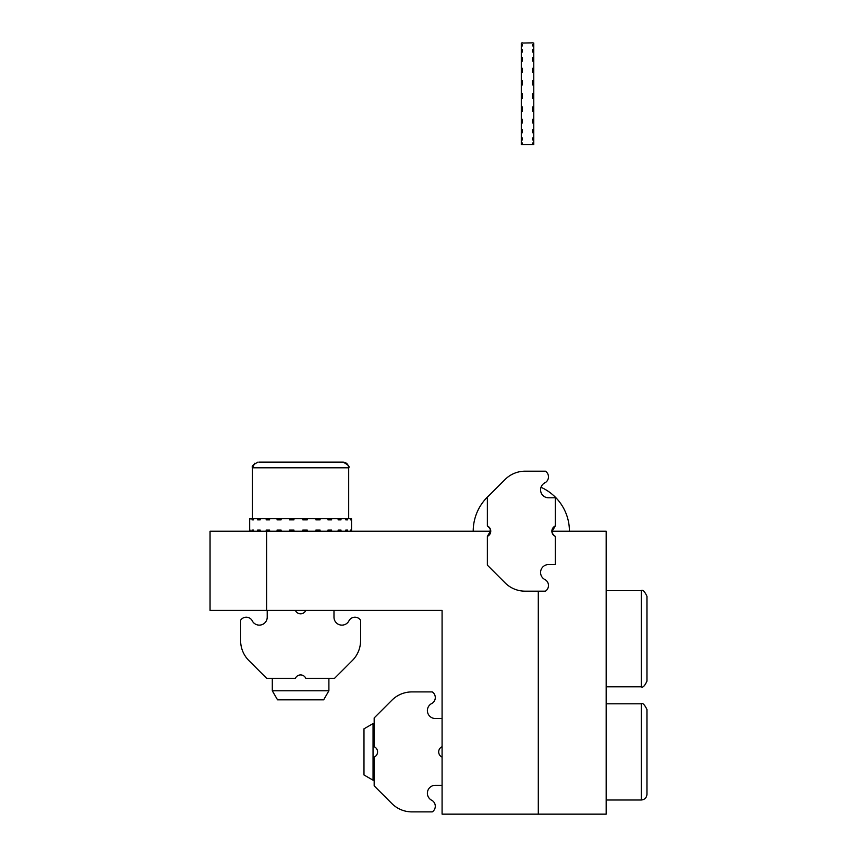 <?xml version="1.0" encoding="UTF-8"?>
<svg xmlns="http://www.w3.org/2000/svg" width="857" height="857" viewBox="0 0 857 857"><rect width="100%" height="100%" fill="white"/><g stroke="black" fill="none" stroke-linecap="round" stroke-linejoin="round"><path stroke-width="1.29" d="M351.531 531.179L351.531 518.731L351.091 519.867L350.32 519.867L350.32 518.731L347.653 518.731L347.653 519.867L345.778 519.867L345.778 518.731L341 518.731L341 519.867L338.14 519.867L338.14 518.731L331.595 518.731L331.595 519.867L327.952 519.867L327.952 518.731L320.079 518.731L320.079 519.867L315.901 519.867L315.901 518.731L307.235 518.731L307.235 519.867L302.81 519.867L302.81 518.731L293.94 518.731L293.94 519.867L289.57 519.867L289.57 518.731L281.096 518.731L281.096 519.867L277.068 519.867L277.068 518.731L269.58 518.731L269.58 519.867L266.184 519.867L266.184 518.731L260.185 518.731L260.185 519.867L257.636 519.867L257.636 518.731L253.533 518.731L253.533 519.867L252.022 519.867L252.022 518.731L250.094 518.731L249.708 519.867L249.666 518.731L249.666 531.179L249.666 518.731M250.094 531.179L250.094 530.055L249.708 531.179M253.533 531.179L253.533 530.055L252.022 530.055L252.022 531.179M260.185 531.179L260.185 530.055L257.636 530.055L257.636 531.179M269.58 531.179L269.58 530.055L266.184 530.055L266.184 531.179M281.096 531.179L281.096 530.055L277.068 530.055L277.068 531.179M293.94 531.179L293.94 530.055L289.57 530.055L289.57 531.179M307.235 531.179L307.235 530.055L302.81 530.055L302.81 531.179M320.079 531.179L320.079 530.055L315.901 530.055L315.901 531.179M331.595 531.179L331.595 530.055L327.952 530.055L327.952 531.179M341 531.179L341 530.055L338.14 530.055L338.14 531.179M347.653 531.179L347.653 530.055L345.778 530.055L345.778 531.179M350.32 531.179L350.32 530.055L351.091 530.055L350.32 530.055M351.091 531.179L351.091 530.055M304.503 530.055L304.503 531.179M304.503 519.867L304.503 518.731M252.022 530.055L253.533 530.055M257.636 530.055L260.185 530.055M266.184 530.055L269.58 530.055M277.068 530.055L281.096 530.055M331.595 530.055L327.952 530.055M347.653 530.055L345.778 530.055M281.096 519.867L277.068 519.867M269.58 519.867L266.184 519.867M260.185 519.867L257.636 519.867M253.533 519.867L252.022 519.867M347.653 519.867L345.778 519.867M351.091 519.867L350.32 519.867M331.595 519.867L327.952 519.867M442.083 757.085A5.656 5.656 0 0 1 442.083 746.715M442.083 718.509L435.292 718.509A7.927 7.927 0 0 1 432.067 703.351A6.792 6.792 0 0 0 432.26 691.91L411.928 691.91A28.292 28.292 0 0 0 391.917 700.19L374.166 717.941L374.166 746.715A5.656 5.656 0 0 1 374.166 757.085L374.166 785.858L391.917 803.598A28.292 28.292 0 0 0 411.928 811.89L432.249 811.89A6.792 6.792 0 0 0 432.067 800.449A7.927 7.927 0 0 1 435.292 785.291L442.083 785.291M259.21 462.137L343.046 462.137C346.485 462.469 348.37 464.355 348.703 467.793C349.935 466.615 348.049 464.73 343.046 462.137M314.091 462.137L274.465 462.137M328.895 678.326L328.895 690.774L272.301 690.774L272.301 678.326M328.895 690.774L323.667 699.826L277.529 699.826L272.301 690.774M348.703 518.731L348.703 467.793L252.494 467.793L252.494 518.731L253.533 518.731M257.636 518.731L260.185 518.731M266.184 518.731L269.58 518.731M277.068 518.731L281.096 518.731M289.57 518.731L293.94 518.731M302.81 518.731L307.235 518.731M315.901 518.731L320.079 518.731M327.952 518.731L331.595 518.731M338.14 518.731L341 518.731M345.778 518.731L347.653 518.731M295.408 678.326A5.656 5.656 0 0 1 305.788 678.326L334.551 678.326L352.302 660.576A28.292 28.292 0 0 0 360.583 640.575L360.583 620.243A6.792 6.792 0 0 0 349.153 620.425A7.927 7.927 0 0 1 333.984 617.201L333.984 610.409L305.788 610.409A5.656 5.656 0 0 1 295.408 610.409L267.213 610.409L267.213 617.201A7.927 7.927 0 0 1 252.044 620.425A6.792 6.792 0 0 0 240.613 620.243L240.613 640.575A28.292 28.292 0 0 0 248.894 660.576L266.645 678.326L295.408 678.326M210.051 531.179L490.75 531.179L266.645 531.179L266.645 610.409L442.083 610.409L442.083 814.15L538.292 814.15L538.292 591.169L538.292 814.15L442.083 814.15L442.083 610.409L266.645 610.409L266.645 531.179L210.051 531.179L210.051 610.409L266.645 610.409L210.051 610.409L210.051 531.179M606.199 531.179L551.876 531.179L606.199 531.179L606.199 814.15L538.292 814.15L606.199 814.15L606.199 531.179M641.293 686.811L641.293 590.602C642.761 589.509 644.646 591.394 646.949 596.268L646.949 681.154C644.646 686.029 642.761 687.914 641.293 686.811L606.199 686.811M641.293 799.999L641.293 703.79C642.557 702.601 644.443 704.486 646.949 709.457L646.949 794.343C646.617 797.781 644.732 799.667 641.293 799.999L606.199 799.999M374.166 780.191L373.041 780.191L373.041 723.597L374.166 723.597M373.041 780.191L363.979 774.964L363.979 728.825L373.041 723.597M533.761 43.043L532.636 42.85L533.761 43.043L533.761 44.585L532.636 44.585L532.636 45.924L533.761 45.924L533.761 49.674L532.636 49.674L532.636 52.063L533.761 52.063L533.761 57.773L532.636 57.773L532.636 61.04L533.761 61.04L533.761 68.314L532.636 68.314L532.636 72.256L533.761 72.256L533.761 80.601L532.636 80.601L532.636 84.939L533.761 84.939L533.761 93.788L532.636 93.788L532.636 98.223L533.761 98.223L533.761 106.964L532.636 106.964L532.636 111.206L533.761 111.206L533.761 119.252L532.636 119.252L532.636 123.001L533.761 123.001L533.761 129.803L532.636 129.803L532.636 132.803L533.761 132.803L533.761 137.891L532.636 137.891L532.636 139.948L533.761 139.948L533.761 142.98L532.636 142.98L532.636 143.944L533.761 143.944L533.761 144.715L521.313 144.715L521.313 142.98L522.449 142.98L522.449 143.944L521.313 143.944M521.313 43.043L522.449 42.85L521.313 43.043L521.313 44.585L522.449 44.585L522.449 45.924L521.313 45.924L521.313 49.674L522.449 49.674L522.449 52.063L521.313 52.063L521.313 57.773L522.449 57.773L522.449 61.04L521.313 61.04L521.313 68.314L522.449 68.314L522.449 72.256L521.313 72.256L521.313 80.601L522.449 80.601L522.449 84.939L521.313 84.939L521.313 93.788L522.449 93.788L522.449 98.223L521.313 98.223L521.313 106.964L522.449 106.964L522.449 111.206L521.313 111.206L521.313 119.252L522.449 119.252L522.449 123.001L521.313 123.001L521.313 129.803L522.449 129.803L522.449 132.803L521.313 132.803L521.313 137.891L522.449 137.891L522.449 139.948L521.313 139.948L521.313 142.98M521.313 93.788L522.449 93.788L521.313 93.788L521.313 96.402L522.449 96.402M522.449 143.944L522.449 142.98M533.761 72.256L533.761 68.314M532.636 72.256L532.636 68.314M532.636 93.788L533.761 93.788L533.761 96.402L532.636 96.402M532.636 61.04L532.636 57.773M533.761 61.04L533.761 57.773M532.636 52.063L532.636 49.674M533.761 52.063L533.761 49.674M533.761 142.98L533.761 143.944M532.636 142.98L532.636 143.944M533.761 137.891L533.761 139.948M532.636 137.891L532.636 139.948M533.761 129.803L533.761 132.803M521.313 139.948L521.313 137.891M522.449 139.948L522.449 137.891M521.313 132.803L521.313 129.803M522.449 132.803L522.449 129.803M521.313 123.001L521.313 119.252M522.449 123.001L522.449 119.252M521.313 111.206L521.313 106.964M521.313 98.223L521.313 96.402M521.313 84.939L521.313 80.601M522.449 72.256L522.449 68.314M521.313 72.256L521.313 68.314M522.449 61.04L522.449 57.773M521.313 61.04L521.313 57.773M522.449 52.063L522.449 49.674M521.313 52.063L521.313 49.674M522.449 45.924L522.449 44.585M521.313 45.924L521.313 44.585M522.449 43.043L532.636 42.85M532.636 129.803L532.636 132.803M533.761 106.964L533.761 111.206M533.761 84.939L533.761 80.601M533.761 45.924L533.761 44.585M532.636 119.252L532.636 123.001M533.761 119.252L533.761 123.001M533.761 96.402L533.761 98.223M532.636 45.924L532.636 44.585M555.272 536.364C550.826 532.915 550.826 529.455 555.272 525.994L555.272 497.788L548.48 497.788A7.927 7.927 0 0 1 545.256 482.63A6.792 6.792 0 0 0 545.438 471.189L525.116 471.189A28.292 28.292 0 0 0 505.105 479.481L487.354 497.221L487.354 525.994A5.656 5.656 0 0 1 487.354 536.364L487.354 565.138L505.105 582.878A28.292 28.292 0 0 0 525.116 591.169L545.438 591.169A6.792 6.792 0 0 0 545.256 579.728A7.927 7.927 0 0 1 548.48 564.57L555.272 564.57L555.272 536.364A5.656 5.656 0 0 1 555.272 525.994L551.897 531.715M473.214 531.179A48.11 48.11 0 0 1 489.358 495.228A48.11 48.11 0 0 0 473.214 531.179A48.11 48.11 0 0 1 489.358 495.228A48.11 48.11 0 0 0 473.214 531.179M540.992 487.279A48.11 48.11 0 0 1 569.423 531.179A48.11 48.11 0 0 0 540.992 487.279A48.11 48.11 0 0 1 569.423 531.179A48.11 48.11 0 0 0 540.992 487.279M487.354 525.994C491.8 529.455 491.8 532.904 487.354 536.364L490.729 530.654M548.48 497.788A7.927 7.927 0 0 1 545.256 482.63M545.448 471.189L525.116 471.189M487.354 565.138L505.105 582.878M545.256 579.728A7.927 7.927 0 0 1 548.48 564.57M552.444 531.179A31.131 31.131 0 0 0 552.358 528.898A31.131 31.131 0 0 1 552.444 531.179A31.131 31.131 0 0 0 552.358 528.898A31.131 31.131 0 0 1 552.444 531.179M490.268 528.898A31.131 31.131 0 0 0 490.183 531.179A31.131 31.131 0 0 1 490.268 528.898A31.131 31.131 0 0 0 490.183 531.179A31.131 31.131 0 0 1 490.268 528.898M257.882 462.148L258.15 462.137C253.286 464.44 251.401 466.337 252.494 467.793L254.765 463.262M252.494 467.793L252.494 518.731M641.293 590.602L606.199 590.602M641.293 703.79L606.199 703.79"/></g></svg>
